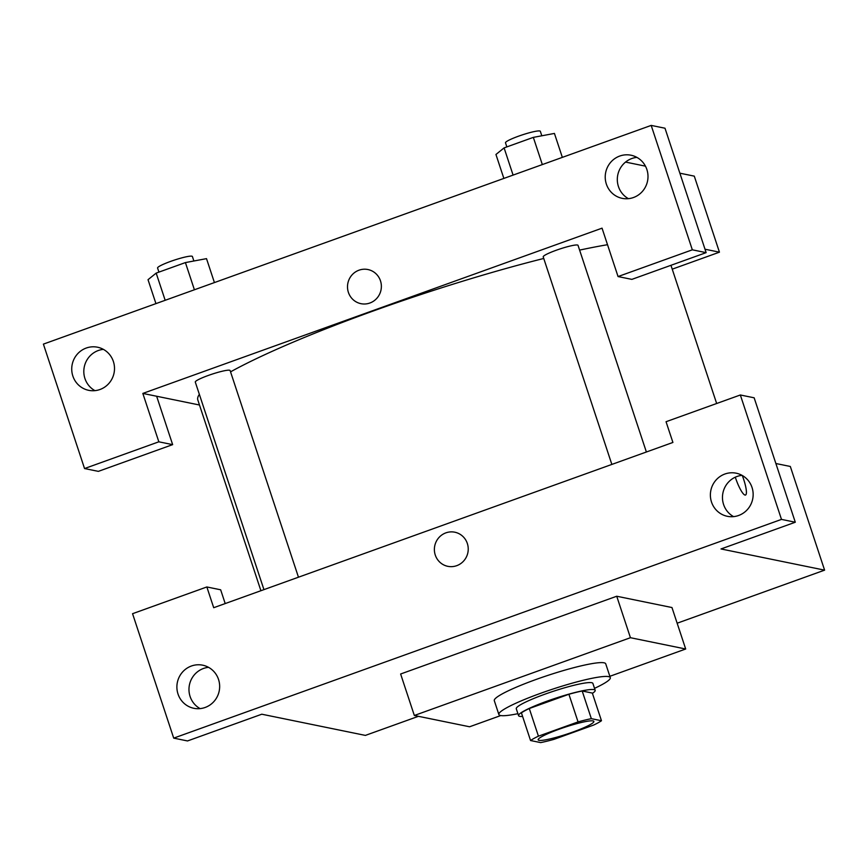 <?xml version="1.0" encoding="UTF-8"?>
<svg xmlns="http://www.w3.org/2000/svg" width="868" height="868" viewBox="0 0 868 868"><rect width="100%" height="100%" fill="white"/><g stroke="black" fill="none" stroke-linecap="round" stroke-linejoin="round"><path stroke-width="1.3" d="M538.995 740.35A29.338 3.591 -18.3 0 1 538.149 739.84A29.338 3.591 -18.3 0 1 564.884 727.221A29.338 3.591 -18.3 0 1 593.875 721.416A29.338 3.591 -18.3 0 1 570.048 733.048A29.338 3.591 -18.3 0 1 538.995 740.35M553.968 739.352L593.593 725.084A39.407 4.817 -18.3 0 0 601.47 720.733L591.336 718.661A39.407 4.817 -18.3 0 0 578.055 721.905L538.431 736.173A39.407 4.817 -18.3 0 0 530.554 740.534L540.688 742.596A39.407 4.817 -18.3 0 0 553.968 739.352M578.055 721.905L568.909 694.259L529.285 708.516L538.431 736.173M529.285 708.516A39.407 4.817 -18.3 0 0 521.418 712.878L530.554 740.534M568.909 694.259A39.407 4.817 -18.3 0 1 582.189 691.004L591.336 718.661M601.47 720.733L592.323 693.076L582.189 691.004M592.421 693.358A40.351 4.937 161.7 0 0 595.177 690.31A40.351 4.937 161.7 0 0 547.372 701.04A40.351 4.937 161.7 0 0 518.565 715.644A40.351 4.937 161.7 0 0 522.601 716.458M518.565 715.644L516.276 708.733A40.351 4.937 -18.3 0 1 545.082 694.129A40.351 4.937 -18.3 0 1 592.887 683.398L595.177 690.31M517.914 713.68A58.688 7.172 -18.3 0 1 500.554 715.514A58.688 7.172 -18.3 0 1 498.861 714.494A58.688 7.172 -18.3 0 1 552.33 689.257A58.688 7.172 -18.3 0 1 610.302 677.637A58.688 7.172 -18.3 0 1 594.526 688.346M498.861 714.494L494.293 700.671A58.688 7.172 -18.3 0 1 547.762 675.434A58.688 7.172 -18.3 0 1 605.723 663.814L610.302 677.637M500.782 715.547L469.588 726.776L414.34 715.482L630.439 637.709L685.687 649.004L609.857 676.302M414.34 715.482L400.625 674.002L616.725 596.24L671.962 607.535L685.687 649.004M225.203 603.564L220.656 589.795L206.844 586.963L213.702 607.708L672.906 442.452L666.049 421.718L740.339 394.983L754.151 397.804L795.294 522.232L781.482 519.4L173.708 738.125L187.521 740.946L261.8 714.212L365.385 735.402L418.43 716.317M677.149 623.213L824.6 570.146L721.015 548.956L795.294 522.232M742.031 475.349A22.004 21.364 -78.4 0 0 722.925 492.937A22.004 21.364 -78.4 0 0 733.59 516.634M752.024 487.458A22.004 21.364 -78.4 0 0 736.183 473.19A22.004 21.364 -78.4 0 0 710.838 490.474A22.004 21.364 -78.4 0 0 727.362 516.308A22.004 21.364 -78.4 0 0 747.76 509.147A22.004 21.364 -78.4 0 0 752.024 487.458M740.339 394.983L781.482 519.4M208.537 667.329A22.004 21.364 -78.4 0 0 190.103 696.505A22.004 21.364 -78.4 0 0 200.096 708.614M178.016 694.031A22.004 21.364 -78.4 0 0 193.868 708.299A22.004 21.364 -78.4 0 0 219.203 691.015A22.004 21.364 -78.4 0 0 202.678 665.181A22.004 21.364 -78.4 0 0 182.28 672.342A22.004 21.364 -78.4 0 0 178.016 694.031M206.844 586.963L132.554 613.698L173.708 738.125M616.725 596.24L630.439 637.709M742.27 475.48A17.425 3.602 -109.8 0 1 743.713 479.483A17.425 3.602 -109.8 0 1 745.514 495.042A17.425 3.602 -109.8 0 1 735.305 477.183M775.873 463.512L790.314 466.463L824.6 570.146M745.504 495.042A17.425 3.602 70.2 0 0 743.702 479.494A17.425 3.602 70.2 0 0 742.259 475.469M454.799 532.203A17.425 16.915 -78.4 0 0 435.269 555.043A17.425 16.915 101.6 0 1 454.799 532.203A17.425 16.915 101.6 0 1 467.874 552.656A17.425 16.915 101.6 0 1 435.269 555.043A17.425 16.915 -78.4 0 0 447.812 566.337M230.541 371.851A245.742 30.054 -18.3 0 1 373.294 310.972A245.742 30.054 -18.3 0 1 543.748 258.469M579.607 250.103A245.742 30.054 -18.3 0 1 607.513 244.711M260.91 590.717L197.817 399.964A245.742 30.054 -18.3 0 1 199.358 394.354M611.853 464.423L543.216 256.863A18.336 2.246 -18.3 0 1 556.301 250.223A18.336 2.246 -18.3 0 1 578.034 245.34L646.378 452M263.937 589.622L195.289 382.061A18.336 2.246 -18.3 0 1 208.385 375.421A18.336 2.246 -18.3 0 1 230.118 370.549L298.462 577.198M142.829 393.421L602.045 228.165L618.049 276.556L692.328 249.821L651.184 125.404L43.4 344.119L84.554 468.546L158.833 441.812L142.829 393.421L199.488 405.009M672.233 269.167L719.442 252.176L705.011 249.224M367.923 269.536A17.425 16.915 -78.4 0 0 348.394 292.375A17.425 16.915 101.6 0 1 367.923 269.536A17.425 16.915 101.6 0 1 381.009 289.988A17.425 16.915 101.6 0 1 348.394 292.375A17.425 16.915 -78.4 0 0 360.947 303.67M606.352 184.07A22.004 21.364 101.6 0 1 610.616 162.381A22.004 21.364 101.6 0 1 631.025 155.22A22.004 21.364 101.6 0 1 647.539 181.065A22.004 21.364 101.6 0 1 622.204 198.349A22.004 21.364 101.6 0 1 606.352 184.07M72.858 376.061A22.004 21.364 101.6 0 1 77.122 354.372A22.004 21.364 101.6 0 1 97.52 347.211A22.004 21.364 101.6 0 1 114.044 373.056A22.004 21.364 101.6 0 1 88.71 390.329A22.004 21.364 101.6 0 1 72.858 376.061M636.873 157.379A22.004 21.364 -78.4 0 0 618.439 186.544A22.004 21.364 -78.4 0 0 628.432 198.663M103.379 349.359A22.004 21.364 -78.4 0 0 84.945 378.535A22.004 21.364 -78.4 0 0 94.938 390.643M156.641 396.242L172.645 444.633L98.355 471.367L84.554 468.546M172.645 444.633L158.833 441.812M618.049 276.556L631.861 279.377L706.14 252.642L664.996 128.225L651.184 125.404M706.14 252.642L692.328 249.821M719.442 252.176L694.291 176.139L679.861 173.188M645.456 166.157L625.546 162.077M214.429 282.577L206.508 258.642L185.416 262.581L156.175 273.105L148.027 279.691L155.936 303.616M185.416 262.581L194.41 289.771M156.175 273.105L165.17 300.295M158.931 272.107L157.575 268.017A18.336 2.246 -18.3 0 1 174.284 260.129A18.336 2.246 -18.3 0 1 192.392 256.494L193.879 260.997M562.345 157.368L554.435 133.433L533.332 137.372L504.091 147.896L495.943 154.482L503.863 178.417M533.332 137.372L542.326 164.573M504.091 147.896L513.086 175.097M506.847 146.909L505.491 142.808A18.336 2.246 -18.3 0 1 522.2 134.92A18.336 2.246 -18.3 0 1 540.319 131.285L541.806 135.799M670.953 265.304L716.653 403.501"/></g></svg>
